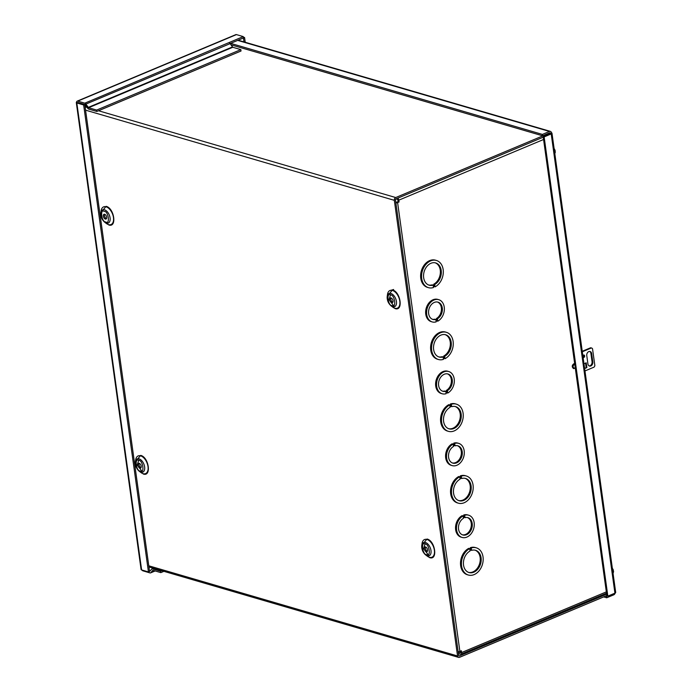 <?xml version="1.0" encoding="UTF-8"?>
<svg xmlns="http://www.w3.org/2000/svg" width="692" height="692" viewBox="0 0 692 692"><rect width="100%" height="100%" fill="white"/><g stroke="black" fill="none" stroke-linecap="round" stroke-linejoin="round"><path stroke-width="1.04" d="M442.447 391.127A9.013 6.712 106.3 0 0 444.869 391.015L445.821 391.291L446.15 393.696A11.591 8.624 -73.7 0 1 442.188 393.765A11.591 8.624 -73.7 0 1 436.591 383.29A11.591 8.624 -73.7 0 1 443.944 371.863A11.591 8.624 -73.7 0 1 448.693 371.517A11.591 8.624 -73.7 0 1 454.324 381.482A11.591 8.624 -73.7 0 1 447.707 393.047L446.755 392.771L446.427 390.366A9.013 6.712 106.3 0 0 451.383 381.673A9.013 6.712 106.3 0 0 447.482 373.87M442.188 393.765L441.245 393.488A11.591 8.624 -73.7 0 1 435.64 383.013A11.591 8.624 -73.7 0 1 442.992 371.587A11.591 8.624 -73.7 0 1 447.741 371.232L448.693 371.517M445.821 391.291A9.013 6.712 -73.7 0 1 442.915 391.291A9.013 6.712 -73.7 0 1 438.555 383.152A9.013 6.712 -73.7 0 1 444.281 374.26A9.013 6.712 -73.7 0 1 447.966 373.983A9.013 6.712 -73.7 0 1 452.352 381.629A9.013 6.712 -73.7 0 1 447.378 390.643L446.427 390.366M438.685 356.873A11.591 8.624 106.3 0 0 442.162 356.683L443.114 356.96L443.451 359.364A14.169 10.544 -73.7 0 1 438.434 359.503A14.169 10.544 -73.7 0 1 431.592 346.701A14.169 10.544 -73.7 0 1 440.579 332.731A14.169 10.544 -73.7 0 1 446.375 332.307A14.169 10.544 -73.7 0 1 453.251 344.599A14.169 10.544 -73.7 0 1 445.008 358.715L444.056 358.43L443.728 356.034A11.591 8.624 106.3 0 0 450.319 344.789A11.591 8.624 106.3 0 0 445.172 334.66M438.434 359.503L437.482 359.226A14.169 10.544 -73.7 0 1 430.64 346.424A14.169 10.544 -73.7 0 1 439.628 332.454A14.169 10.544 -73.7 0 1 445.423 332.03L446.375 332.307M443.114 356.96A11.591 8.624 -73.7 0 1 439.161 357.029A11.591 8.624 -73.7 0 1 433.555 346.554A11.591 8.624 -73.7 0 1 440.908 335.127A11.591 8.624 -73.7 0 1 445.657 334.772A11.591 8.624 -73.7 0 1 451.288 344.746A11.591 8.624 -73.7 0 1 444.671 356.311L443.728 356.034M428.72 285.026A11.591 8.624 106.3 0 0 432.197 284.844L433.149 285.121L433.477 287.526A14.169 10.544 -73.7 0 1 428.469 287.664A14.169 10.544 -73.7 0 1 421.618 274.862A14.169 10.544 -73.7 0 1 430.606 260.893A14.169 10.544 -73.7 0 1 436.41 260.46A14.169 10.544 -73.7 0 1 443.287 272.76A14.169 10.544 -73.7 0 1 435.043 286.869L434.092 286.592L433.754 284.187A11.591 8.624 106.3 0 0 440.346 272.951A11.591 8.624 106.3 0 0 435.207 262.813M428.469 287.664L427.518 287.379A14.169 10.544 -73.7 0 1 420.667 274.586A14.169 10.544 -73.7 0 1 429.654 260.616A14.169 10.544 -73.7 0 1 435.458 260.183L436.41 260.46M433.149 285.121A11.591 8.624 -73.7 0 1 429.187 285.19A11.591 8.624 -73.7 0 1 423.59 274.715A11.591 8.624 -73.7 0 1 430.943 263.289A11.591 8.624 -73.7 0 1 435.683 262.934A11.591 8.624 -73.7 0 1 441.314 272.907A11.591 8.624 -73.7 0 1 434.706 284.464L433.754 284.187M432.474 319.289A9.013 6.712 106.3 0 0 434.896 319.176L435.848 319.453L436.185 321.858A11.591 8.624 -73.7 0 1 432.223 321.927A11.591 8.624 -73.7 0 1 426.627 311.452A11.591 8.624 -73.7 0 1 433.979 300.025A11.591 8.624 -73.7 0 1 438.719 299.671A11.591 8.624 -73.7 0 1 444.351 309.644A11.591 8.624 -73.7 0 1 437.742 321.209L436.79 320.924L436.453 318.519A9.013 6.712 106.3 0 0 441.418 309.834A9.013 6.712 106.3 0 0 437.517 302.032M432.223 321.927L431.272 321.65A11.591 8.624 -73.7 0 1 425.675 311.175A11.591 8.624 -73.7 0 1 433.028 299.748A11.591 8.624 -73.7 0 1 437.768 299.394L438.719 299.671M435.848 319.453A9.013 6.712 -73.7 0 1 432.941 319.453A9.013 6.712 -73.7 0 1 428.59 311.305A9.013 6.712 -73.7 0 1 434.308 302.421A9.013 6.712 -73.7 0 1 438.001 302.144A9.013 6.712 -73.7 0 1 442.387 309.782A9.013 6.712 -73.7 0 1 437.405 318.796L436.453 318.519M460.483 651.12L460.595 652.686M396.3 198.768L397.874 199.884L398.116 201.683L395.807 202.427M458.225 652.227L460.267 652.824M458.156 651.752A2.223 0.77 -7.9 0 0 459.886 651.371L461.348 650.757L461.599 652.556A2.223 1.272 67.3 0 1 461.028 654.191A2.223 1.272 67.3 0 1 460.457 654.208L458.415 653.611M398.116 201.683L399.068 201.96L397.606 202.574A2.223 0.77 172.1 0 1 395.885 202.964M397.822 198.128A2.223 1.272 67.3 0 1 398.826 200.161L399.068 201.96M451.668 406.68L450.717 406.403L450.38 404.007A14.169 10.544 -73.7 0 1 455.397 403.868L456.348 404.145A14.169 10.544 -73.7 0 1 462.498 420.701A14.169 10.544 -73.7 0 1 448.407 431.341A14.169 10.544 -73.7 0 1 441.522 419.049A14.169 10.544 -73.7 0 1 449.774 404.932L450.103 407.337A11.591 8.624 -73.7 0 0 443.494 418.902A11.591 8.624 -73.7 0 0 449.125 428.867A11.591 8.624 -73.7 0 0 460.656 420.165A11.591 8.624 -73.7 0 0 455.621 406.619A11.591 8.624 -73.7 0 0 451.668 406.68L451.331 404.284A14.169 10.544 -73.7 0 1 456.348 404.145M448.407 431.341L447.456 431.064A14.169 10.544 -73.7 0 1 440.57 418.772A14.169 10.544 -73.7 0 1 448.823 404.656L449.774 404.932M448.658 428.711A11.591 8.624 106.3 0 0 459.704 419.888A11.591 8.624 106.3 0 0 455.146 406.498M455.033 445.83L454.082 445.553L453.753 443.139A11.591 8.624 -73.7 0 1 457.706 443.079L458.658 443.356A11.591 8.624 -73.7 0 1 463.692 456.902A11.591 8.624 -73.7 0 1 452.161 465.604A11.591 8.624 -73.7 0 1 446.53 455.639A11.591 8.624 -73.7 0 1 453.139 444.074L453.476 446.478A9.013 6.712 -73.7 0 0 448.494 455.492A9.013 6.712 -73.7 0 0 452.879 463.138A9.013 6.712 -73.7 0 0 461.849 456.365A9.013 6.712 -73.7 0 0 457.94 445.83A9.013 6.712 -73.7 0 0 455.033 445.83L454.696 443.416A11.591 8.624 -73.7 0 1 458.658 443.356M452.161 465.604L451.21 465.327A11.591 8.624 -73.7 0 1 445.579 455.362A11.591 8.624 -73.7 0 1 452.187 443.797L453.139 444.074M452.412 462.974A9.013 6.712 106.3 0 0 460.898 456.08A9.013 6.712 106.3 0 0 457.455 445.709M461.633 478.527L460.682 478.25L460.353 475.845A14.169 10.544 -73.7 0 1 465.361 475.707L466.313 475.984A14.169 10.544 -73.7 0 1 472.463 492.54A14.169 10.544 -73.7 0 1 458.372 503.179A14.169 10.544 -73.7 0 1 451.495 490.887A14.169 10.544 -73.7 0 1 459.739 476.779L460.076 479.175A11.591 8.624 -73.7 0 0 453.459 490.74A11.591 8.624 -73.7 0 0 459.09 500.714A11.591 8.624 -73.7 0 0 470.621 492.003A11.591 8.624 -73.7 0 0 465.595 478.457A11.591 8.624 -73.7 0 0 461.633 478.527L461.296 476.122A14.169 10.544 -73.7 0 1 466.313 475.984M458.372 503.179L457.421 502.902A14.169 10.544 -73.7 0 1 450.544 490.611A14.169 10.544 -73.7 0 1 458.787 476.494L459.739 476.779M458.623 500.55A11.591 8.624 106.3 0 0 469.678 491.727A11.591 8.624 106.3 0 0 465.111 478.336M471.598 550.365L470.655 550.088L470.318 547.683A14.169 10.544 -73.7 0 1 475.335 547.545L476.286 547.83A14.169 10.544 -73.7 0 1 482.436 564.378A14.169 10.544 -73.7 0 1 468.337 575.026A14.169 10.544 -73.7 0 1 461.46 562.726A14.169 10.544 -73.7 0 1 469.712 548.618L470.041 551.022A11.591 8.624 -73.7 0 0 463.432 562.579A11.591 8.624 -73.7 0 0 469.064 572.552A11.591 8.624 -73.7 0 0 480.594 563.842A11.591 8.624 -73.7 0 0 475.56 550.296A11.591 8.624 -73.7 0 0 471.598 550.365L471.269 547.96A14.169 10.544 -73.7 0 1 476.286 547.83M468.337 575.026L467.385 574.749A14.169 10.544 -73.7 0 1 460.509 562.449A14.169 10.544 -73.7 0 1 468.761 548.341L469.712 548.618M468.596 572.396A11.591 8.624 106.3 0 0 479.642 563.565A11.591 8.624 106.3 0 0 475.084 550.175M465.007 517.668L464.055 517.391L463.718 514.986A11.591 8.624 -73.7 0 1 467.68 514.917L468.631 515.194A11.591 8.624 -73.7 0 1 473.657 528.74A11.591 8.624 -73.7 0 1 462.126 537.45A11.591 8.624 -73.7 0 1 456.495 527.477A11.591 8.624 -73.7 0 1 463.112 515.912L463.441 518.325A9.013 6.712 -73.7 0 0 458.467 527.339A9.013 6.712 -73.7 0 0 462.853 534.977A9.013 6.712 -73.7 0 0 471.823 528.204A9.013 6.712 -73.7 0 0 467.904 517.668A9.013 6.712 -73.7 0 0 465.007 517.668L464.669 515.263A11.591 8.624 -73.7 0 1 468.631 515.194M462.126 537.45L461.175 537.174A11.591 8.624 -73.7 0 1 455.544 527.2A11.591 8.624 -73.7 0 1 462.161 515.635L463.112 515.912M462.386 534.812A9.013 6.712 106.3 0 0 470.871 527.927A9.013 6.712 106.3 0 0 467.42 517.555M450.38 404.007L451.331 404.284M453.753 443.139L454.696 443.416M460.353 475.845L461.296 476.122M470.318 547.683L471.269 547.96M463.718 514.986L464.669 515.263M447.707 393.047L447.378 390.643M445.008 358.715L444.671 356.311M435.043 286.869L434.706 284.464M437.742 321.209L437.405 318.796M78.118 102.814L85.004 104.561L87.676 108.203A2.223 1.272 67.3 0 0 88.766 109.102L96.828 111.455L96.638 110.08L240.842 49.625L241.032 51.009L96.828 111.455M141.886 570.009A2.223 1.272 -112.7 0 0 142.933 570.839L149.991 572.907A2.223 1.272 -112.7 0 0 150.571 572.889A2.223 1.272 -112.7 0 0 150.917 572.595L152.759 570.269L160.821 572.621L160.63 571.237L152.569 568.885A2.223 1.272 -112.7 0 0 151.998 568.902A2.223 1.272 -112.7 0 0 151.643 569.196L149.567 571.454L84.77 104.492L77.936 102.494M230.081 43.579L243.446 37.974L243.991 41.901M77.167 102.537L76.596 102.105A2.223 1.272 67.3 0 1 77.175 101.136A2.223 1.272 67.3 0 1 77.746 101.118L84.813 103.177A2.223 1.272 67.3 0 1 85.903 104.077L88.576 107.727L96.638 110.08M77.175 101.136L235.851 34.617A2.223 1.272 67.3 0 1 236.422 34.6L243.255 36.598L243.446 37.974L244.57 37.506L245.227 42.264M243.325 37.143L244.57 37.506M84.813 103.177L243.255 36.598M76.596 102.105A2.223 0.77 -7.9 0 0 76.302 102.572A2.223 0.77 -7.9 0 0 76.821 102.97L83.645 104.959L84.77 104.492M149.567 571.454L148.443 571.929L83.645 104.959M76.302 102.572L141.09 569.533A2.223 0.77 -7.9 0 0 141.618 569.931L148.443 571.929M160.63 571.237L161.841 570.727M160.821 572.621L163.892 571.332M229.017 42.731A2.223 1.272 67.3 0 1 230.116 43.631L232.789 47.272L240.842 49.625M613.147 571.09L613.181 571.929L613.086 571.073M612.991 569.94L613.026 570.779A3.841 2.197 67.3 0 1 613.181 571.929M554.915 151.401L554.949 152.249L554.854 151.384M554.75 150.25L554.785 151.098A3.841 2.197 67.3 0 1 554.949 152.249M582.854 355.731A1.289 0.96 -73.7 0 1 584.645 355.878A1.289 0.96 -73.7 0 1 583.088 357.418M583.071 357.262A1.289 0.96 106.3 0 0 583.624 355.048M586.773 355.619A3.218 2.396 -73.7 0 1 587.646 352.488A3.218 2.396 -73.7 0 1 590.112 351.501A3.218 2.396 -73.7 0 1 591.643 353.577L592.802 361.959A3.218 2.396 -73.7 0 1 591.928 365.082A3.218 2.396 -73.7 0 1 589.463 366.068A3.218 2.396 -73.7 0 1 587.932 364.001L586.773 355.619M585.562 363.092L586.211 367.807A1.773 0.614 -7.9 0 0 586.885 367.599L584.636 368.551M583.97 363.758L586.219 362.816A1.773 0.614 172.1 0 1 586.133 362.85M584.965 370.947L594.039 367.141A2.578 1.92 106.3 0 0 594.852 365.532L592.525 348.768A2.578 1.92 106.3 0 0 591.608 348.024A2.578 1.92 106.3 0 0 591.383 347.981L582.309 351.787M589.1 365.912A3.218 2.396 106.3 0 0 592.049 361.734L590.89 353.353A3.218 2.396 106.3 0 0 589.722 351.441M582.24 351.276L590.631 347.765L591.383 347.981M591.063 347.886A2.578 1.92 106.3 0 0 590.856 347.808A2.578 1.92 106.3 0 0 590.631 347.765M586.211 367.807L584.584 368.161M586.219 362.816L586.885 367.599M387.26 296.133L392.511 289.965C400.72 291.877 403.445 311.53 395.097 308.597L391.464 306.149M100.902 212.505L106.153 206.337C114.362 208.249 117.095 227.902 108.739 224.969M421.817 545.184L427.068 539.016C435.277 540.919 438.01 560.581 429.654 557.648L426.021 555.2M135.468 461.555L140.71 455.388C148.918 457.291 151.652 476.952 143.296 474.02M393.22 305.111L389.016 299.627L390.617 294.498M427.777 554.154L423.573 548.678L425.173 543.549M141.419 470.525L137.215 465.05L138.824 459.921M392.822 302.231A2.578 1.47 -112.7 0 0 392.831 302.231A2.578 1.47 -112.7 0 1 391.127 300.397A2.578 1.47 -112.7 0 1 391.023 297.906A2.578 1.47 67.3 0 1 392.909 300.259A2.578 1.47 67.3 0 1 392.364 302.681A2.578 1.47 67.3 0 1 391.698 302.698A2.578 1.47 67.3 0 1 389.821 300.345A2.578 1.47 67.3 0 1 390.366 297.932A2.578 1.47 67.3 0 1 391.032 297.906M106.464 218.603A2.578 1.47 -112.7 0 0 106.473 218.603A2.578 1.47 -112.7 0 1 104.769 216.769A2.578 1.47 -112.7 0 1 104.665 214.278A2.578 1.47 67.3 0 1 106.551 216.631A2.578 1.47 67.3 0 1 106.006 219.053A2.578 1.47 67.3 0 1 105.34 219.07A2.578 1.47 67.3 0 1 103.471 216.717A2.578 1.47 67.3 0 1 104.016 214.304A2.578 1.47 67.3 0 1 104.674 214.278M427.379 551.273A2.578 1.47 -112.7 0 0 427.388 551.282A2.578 1.47 -112.7 0 1 425.684 549.439A2.578 1.47 -112.7 0 1 425.58 546.957A2.578 1.47 67.3 0 1 427.466 549.31A2.578 1.47 67.3 0 1 426.921 551.732A2.578 1.47 67.3 0 1 426.255 551.749A2.578 1.47 67.3 0 1 424.386 549.396A2.578 1.47 67.3 0 1 424.931 546.974A2.578 1.47 67.3 0 1 425.589 546.957M141.021 467.654A2.578 1.47 -112.7 0 0 141.038 467.654A2.578 1.47 -112.7 0 1 139.326 465.811A2.578 1.47 -112.7 0 1 139.222 463.329A2.578 1.47 67.3 0 1 141.107 465.681A2.578 1.47 67.3 0 1 140.562 468.103A2.578 1.47 67.3 0 1 139.896 468.121A2.578 1.47 67.3 0 1 138.028 465.768A2.578 1.47 67.3 0 1 138.573 463.346A2.578 1.47 67.3 0 1 139.239 463.329M606.858 595.57L459.523 657.331A2.223 1.652 -73.7 0 1 458.614 657.4A2.223 1.652 -73.7 0 1 457.55 655.973L394.328 200.325A2.223 1.652 -73.7 0 1 395.729 197.549L548.254 133.608A2.223 1.652 -73.7 0 1 549.171 133.539A2.223 1.652 -73.7 0 1 549.725 133.876M543.246 137.172L395.919 198.933A0.744 0.554 -73.7 0 0 395.452 199.858L458.675 655.497A0.744 0.554 -73.7 0 0 459.332 655.955L606.668 594.194M550.252 133.66L551.455 132.812A2.223 0.77 172.1 0 1 551.982 133.219A2.223 0.77 172.1 0 1 551.204 133.937L544.128 136.904L607.844 596.132L606.893 595.855L543.177 136.627L550.252 133.66M230.903 44.772L542.606 135.796L549.682 132.829A0.744 0.554 -73.7 0 1 550.339 133.288L550.382 133.591M615.127 593.07A2.223 1.652 -73.7 0 1 613.787 594.817L606.711 597.784L603.683 596.902M605.543 596.123L606.512 596.4L606.711 597.784M606.512 596.4L607.446 596.011M230.6 43.354L542.407 134.421L542.606 135.796M542.407 134.421L549.491 131.454A2.223 1.652 -73.7 0 1 550.399 131.385A2.223 1.652 -73.7 0 1 551.455 132.812M607.844 596.132L614.928 593.165A2.223 0.77 -7.9 0 0 615.698 592.438L551.982 133.219M543.177 136.627L544.128 136.904M398.826 200.161L543.566 139.49M397.606 202.574L459.886 651.371M461.599 652.556L606.348 591.876M152.569 568.885L153.78 568.374M154.947 570.9L150.917 572.595M236.422 34.6L77.746 101.118M88.576 107.727L232.789 47.272M85.903 104.077L230.116 43.631M232.417 46.969L88.213 107.424M76.821 102.97L141.618 569.931M612.948 572.587A3.867 2.206 -112.7 0 0 612.628 570.277M554.707 152.897A3.867 2.206 -112.7 0 0 554.387 150.588M590.89 353.353L591.643 353.577M592.802 361.959L592.049 361.734M575.277 367.98L574.853 368.231C572.725 367.703 572.535 366.362 574.299 364.208L574.741 364.096M392.425 290.432A9.584 5.475 -112.7 0 0 387.485 294.481L387.217 296.479A7.162 4.091 67.3 0 1 390.911 293.451A7.162 4.091 67.3 0 1 396.421 301.452A7.162 4.091 67.3 0 1 392.753 306.764A7.162 4.091 67.3 0 1 391.188 305.95L392.797 307.153A9.584 5.475 -112.7 0 0 394.898 308.251A9.584 5.475 -112.7 0 0 399.803 301.132A9.584 5.475 -112.7 0 0 392.425 290.432M106.075 206.804A9.584 5.475 -112.7 0 0 101.127 210.852L100.859 212.851A7.162 4.091 67.3 0 1 104.553 209.823A7.162 4.091 67.3 0 1 110.063 217.824A7.162 4.091 67.3 0 1 106.395 223.135A7.162 4.091 67.3 0 1 104.829 222.322L106.438 223.525A9.584 5.475 -112.7 0 0 108.54 224.623A9.584 5.475 -112.7 0 0 113.453 217.504A9.584 5.475 -112.7 0 0 106.075 206.804M426.99 539.483A9.584 5.475 -112.7 0 0 422.042 543.531L421.774 545.53A7.162 4.091 67.3 0 1 425.468 542.502A7.162 4.091 67.3 0 1 430.978 550.495A7.162 4.091 67.3 0 1 427.31 555.814A7.162 4.091 67.3 0 1 425.744 554.993A7.162 4.091 67.3 0 1 421.774 545.53C421.532 549.336 422.855 552.493 425.744 554.993L427.353 556.204A9.584 5.475 -112.7 0 0 429.455 557.294A9.584 5.475 -112.7 0 0 434.368 550.183A9.584 5.475 -112.7 0 0 426.99 539.483M140.632 455.855A9.584 5.475 -112.7 0 0 135.684 459.903L135.416 461.901A7.162 4.091 67.3 0 1 139.109 458.874A7.162 4.091 67.3 0 1 144.619 466.866A7.162 4.091 67.3 0 1 140.96 472.186A7.162 4.091 67.3 0 1 139.386 471.364A7.162 4.091 67.3 0 1 135.416 461.901C135.182 465.707 136.506 468.865 139.386 471.364L141.004 472.575A9.584 5.475 -112.7 0 0 143.106 473.674A9.584 5.475 -112.7 0 0 148.01 466.555A9.584 5.475 -112.7 0 0 140.632 455.855M390.634 295.034C394.691 294.42 396.672 308.71 392.096 305.579C388.039 306.193 386.058 291.894 390.634 295.034M104.276 211.406C108.333 210.792 110.322 225.09 105.738 221.95C101.681 222.565 99.7 208.266 104.276 211.406M425.191 544.076C429.248 543.462 431.237 557.761 426.653 554.629C422.596 555.243 420.615 540.945 425.191 544.076M138.833 460.448C142.889 459.834 144.879 474.132 140.303 471.001C136.238 471.615 134.257 457.317 138.833 460.448M148.78 565.797L457.55 655.973M394.328 200.325L85.557 110.149M395.729 197.549L98.506 110.755M87.149 107.433L85.099 106.836M389.648 290.657L393.636 289.498M459.332 655.955L458.787 655.791M387.243 298.771A7.162 4.091 67.3 0 1 387.217 296.479C386.975 300.293 388.298 303.442 391.188 305.95M100.885 215.143A7.162 4.091 67.3 0 1 100.859 212.851C100.617 216.665 101.94 219.814 104.829 222.322M549.31 132.985L550.339 133.288M549.491 131.454L237.676 40.387M551.204 133.937L614.928 593.165M461.028 654.191L606.529 593.191M151.998 568.902L153.468 568.288M150.571 572.889L155.155 570.961M612.333 568.175L613.441 570.26M613.06 573.391L613.614 571.462M554.102 148.495L555.209 150.571M554.82 153.702L555.373 151.782M590.856 347.808L591.608 348.024M575.035 363.663L573.876 363.75C571.817 365.341 571.722 366.959 573.59 368.611L575.303 368.187M148.944 566.964L458.614 657.4M549.171 133.539L548.471 133.34M550.399 131.385L238.143 40.197"/></g></svg>
